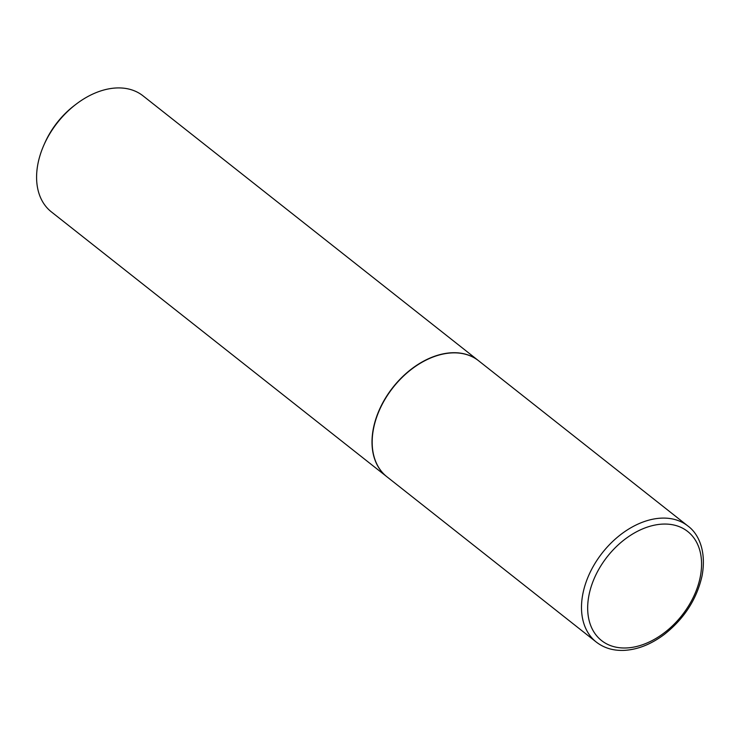 <?xml version="1.0" encoding="UTF-8"?>
<svg xmlns="http://www.w3.org/2000/svg" width="739" height="739" viewBox="0 0 739 739"><rect width="100%" height="100%" fill="white"/><g stroke="black" fill="none" stroke-linecap="round" stroke-linejoin="round"><path stroke-width="1.11" d="M373.592 428.361A73.937 50.52 -51.7 0 1 417.877 364.77A73.937 50.52 -51.7 0 1 478.576 360.743L687.889 525.992A73.937 50.52 -51.7 0 0 627.189 530.011A73.937 50.52 -51.7 0 0 582.914 593.602A73.937 50.52 -51.7 0 0 596.271 642.052L386.95 476.803A73.937 50.52 -51.7 0 1 373.592 428.361M386.866 476.738A73.937 50.52 -51.7 0 1 386.783 476.673A73.937 50.52 -51.7 0 1 380.539 407.198A73.937 50.52 -51.7 0 1 445.635 353.408A73.937 50.52 -51.7 0 1 478.41 360.614A73.937 50.52 -51.7 0 1 478.493 360.678M386.783 476.673L51.37 211.881A73.937 50.52 -51.7 0 1 43.924 145.01A73.937 50.52 -51.7 0 1 76.228 104.097A73.937 50.52 -51.7 0 1 110.222 88.615A73.937 50.52 -51.7 0 1 142.996 95.821L478.41 360.614M43.924 145.01L44.802 143.043A68.016 46.474 -51.7 0 1 74.519 105.4L76.228 104.097M589.001 595.034A69.494 47.49 -51.7 0 1 656.879 524.708A69.494 47.49 -51.7 0 1 700.239 577.02A69.494 47.49 -51.7 0 1 632.372 647.346A69.494 47.49 -51.7 0 1 589.001 595.034M596.271 642.052C603.975 648.02 613.231 650.8 624.03 650.385C637.665 649.646 651.077 644.334 664.278 634.45C684.212 618.7 696.803 599.181 702.05 575.884C706.761 550.537 698.143 533.364 687.889 525.992"/></g></svg>
